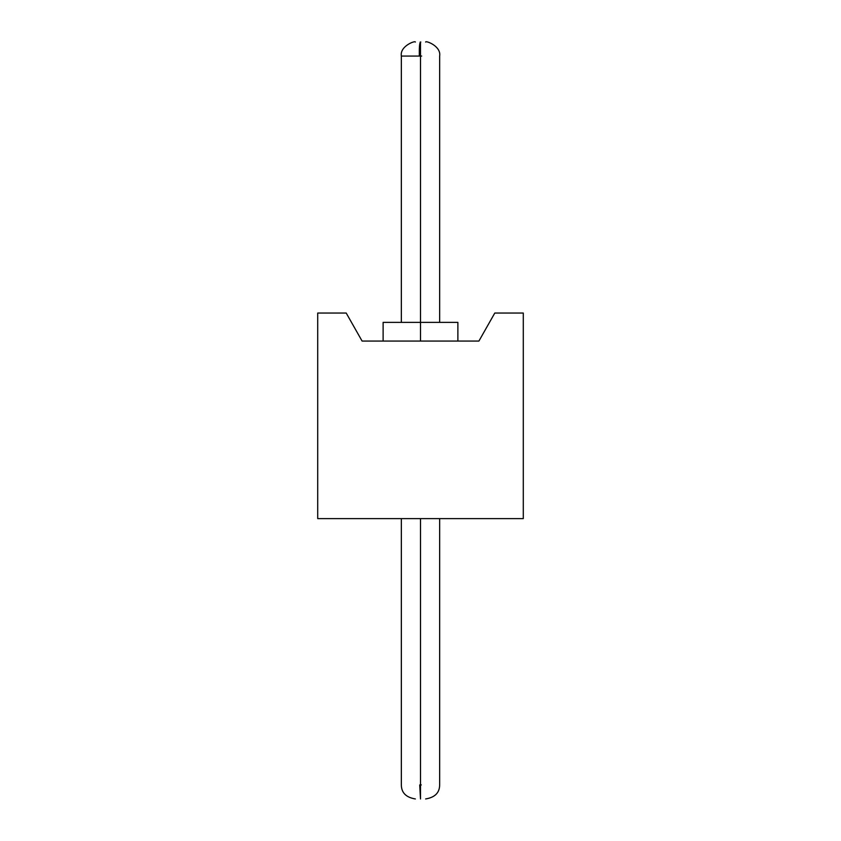 <?xml version="1.0" encoding="UTF-8"?>
<svg xmlns="http://www.w3.org/2000/svg" width="841" height="841" viewBox="0 0 841 841"><rect width="100%" height="100%" fill="white"/><g stroke="black" fill="none" stroke-linecap="round" stroke-linejoin="round"><path stroke-width="1.26" d="M478.907 341.068L494.792 313.041L523.291 313.041L523.291 518.613L317.709 518.613L317.709 313.041L346.208 313.041L362.093 341.068L346.208 313.041L317.709 313.041L317.709 518.613L523.291 518.613L523.291 313.041L494.792 313.041L478.907 341.068L362.093 341.068L478.907 341.068M420.5 341.068L420.5 322.387L383.118 322.387L420.5 322.387L420.5 322.976L420.5 322.387L457.882 322.387L420.5 322.387L420.5 341.068M420.815 42.05L420.5 42.05C419.564 42.796 419.175 47.464 419.323 56.063L420.5 56.063L420.5 42.05L420.5 56.063L421.677 56.063L401.346 56.063L401.346 322.387L384.463 322.387L420.5 322.387L420.5 56.063L420.5 322.387M415.359 42.05C415.57 40.326 399.622 46.034 401.346 56.063L419.323 56.063L420.185 42.05M420.5 518.613L420.5 784.937L421.288 784.937L420.5 784.937L420.5 518.613M420.5 784.937L419.712 784.937L420.5 784.937L420.5 798.95L419.712 784.937M383.118 341.068L383.118 322.387M457.882 322.387L457.882 341.068M439.654 322.387L439.654 56.063C441.378 46.034 425.43 40.326 425.641 42.05M439.654 518.613L439.654 784.937C439.58 792.758 434.913 797.426 425.641 798.95M401.346 518.613L401.346 784.937C401.42 792.758 406.087 797.426 415.359 798.95"/></g></svg>
